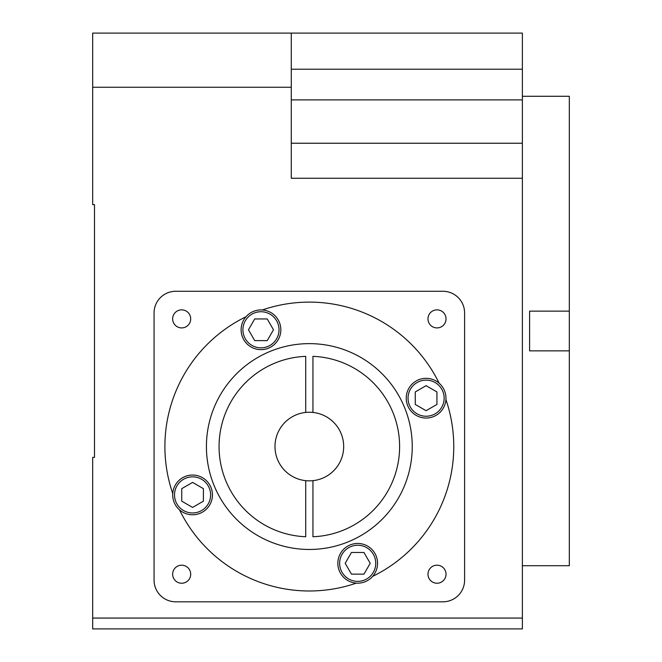 <?xml version="1.0" encoding="UTF-8"?>
<svg xmlns="http://www.w3.org/2000/svg" width="662" height="662" viewBox="0 0 662 662"><rect width="100%" height="100%" fill="white"/><g stroke="black" fill="none" stroke-linecap="round" stroke-linejoin="round"><path stroke-width="0.99" d="M172.641 574.211A9.028 9.028 0 0 0 181.669 583.239A9.028 9.028 0 0 0 190.697 574.211A9.028 9.028 0 0 0 181.669 565.191A9.028 9.028 0 0 0 172.641 574.211M172.641 318.885A9.028 9.028 0 0 0 181.669 327.913A9.028 9.028 0 0 0 190.697 318.885A9.028 9.028 0 0 0 181.669 309.857A9.028 9.028 0 0 0 172.641 318.885M427.975 318.885A9.028 9.028 0 0 0 437.003 327.913A9.028 9.028 0 0 0 446.031 318.885A9.028 9.028 0 0 0 437.003 309.857A9.028 9.028 0 0 0 427.975 318.885M427.975 574.211A9.028 9.028 0 0 0 437.003 583.239A9.028 9.028 0 0 0 446.031 574.211A9.028 9.028 0 0 0 437.003 565.191A9.028 9.028 0 0 0 427.975 574.211M363.951 552.48L351.448 552.48L345.192 563.312L351.448 574.144L363.951 574.144L370.207 563.312L363.951 552.48M357.695 545.256A18.056 18.056 0 0 0 339.647 563.312A18.056 18.056 0 0 0 357.695 581.368A18.056 18.056 0 0 0 375.751 563.312A18.056 18.056 0 0 0 357.695 545.256M415.264 391.929L415.264 404.441L426.096 410.697L436.928 404.441L436.928 391.929L426.096 385.673L415.264 391.929M426.096 380.129A18.056 18.056 0 0 0 408.04 398.185A18.056 18.056 0 0 0 426.096 416.241A18.056 18.056 0 0 0 444.152 398.185A18.056 18.056 0 0 0 426.096 380.129M254.713 340.624L267.225 340.624L273.48 329.784L267.225 318.952L254.713 318.952L248.465 329.784L254.713 340.624M260.969 311.736A18.056 18.056 0 0 0 242.913 329.784A18.056 18.056 0 0 0 260.969 347.84A18.056 18.056 0 0 0 279.025 329.784A18.056 18.056 0 0 0 260.969 311.736M203.408 501.167L203.408 488.655L192.576 482.408L181.744 488.655L181.744 501.167L192.576 507.423L203.408 501.167M192.576 476.855A18.056 18.056 0 0 0 174.52 494.911A18.056 18.056 0 0 0 192.576 512.967A18.056 18.056 0 0 0 210.624 494.911A18.056 18.056 0 0 0 192.576 476.855M262.334 309.973A19.86 19.86 0 0 0 242.896 338.009A19.86 19.86 0 0 0 280.82 330.47A19.86 19.86 0 0 0 262.334 309.973A144.44 144.44 0 0 1 439.146 383.215A19.86 19.86 0 0 0 406.236 398.185A19.86 19.86 0 0 0 426.096 418.045A19.86 19.86 0 0 0 439.146 383.215M372.673 576.354A19.86 19.86 0 0 0 357.695 543.452A19.86 19.86 0 0 0 337.852 562.626A19.86 19.86 0 0 0 372.673 576.354A144.44 144.44 0 0 0 445.907 399.55M192.576 514.771A19.86 19.86 0 0 0 212.436 494.911A19.86 19.86 0 0 0 192.576 475.051A19.86 19.86 0 0 0 179.526 509.889A19.86 19.86 0 0 0 192.576 514.771M305.72 356.346L305.72 412.434A34.3 34.3 0 0 0 305.72 480.662L305.72 536.75A90.272 90.272 0 0 1 219.064 446.552A90.272 90.272 0 0 1 305.72 356.346M312.944 412.434L312.944 356.346A90.272 90.272 0 0 1 399.608 446.552A90.272 90.272 0 0 1 312.944 536.75L312.944 480.662A34.3 34.3 0 0 0 312.944 412.434A34.3 34.3 0 0 0 305.72 412.434M312.944 480.662A34.3 34.3 0 0 1 305.72 480.662M309.336 549.46A102.908 102.908 0 0 0 412.244 446.552A102.908 102.908 0 0 0 309.336 343.636A102.908 102.908 0 0 0 206.42 446.552A102.908 102.908 0 0 0 309.336 549.46M179.526 509.889A144.44 144.44 0 0 0 356.338 583.123M245.999 316.742A144.44 144.44 0 0 0 172.757 493.554M175.728 291.28A21.664 21.664 0 0 0 154.064 312.944L154.064 580.152A21.664 21.664 0 0 0 175.728 601.816L442.936 601.816A21.664 21.664 0 0 0 464.6 580.152L464.6 312.944A21.664 21.664 0 0 0 442.936 291.28L175.728 291.28M569.32 350.86L569.32 311.14L529.6 311.14L529.6 350.86L569.32 350.86L569.32 565.712L522.376 565.712M522.376 96.288L569.32 96.288L569.32 311.14M522.376 143.232L522.376 628.9L92.68 628.9L92.68 457.384L94.484 457.384L94.484 204.616L92.68 204.616L92.68 33.1L522.376 33.1L522.376 143.232L291.28 143.232M522.376 178.268L291.28 178.268L291.28 33.1M291.28 69.212L522.376 69.212M291.28 99.904L522.376 99.904M92.68 618.068L522.376 618.068M291.28 87.26L92.68 87.26"/></g></svg>
